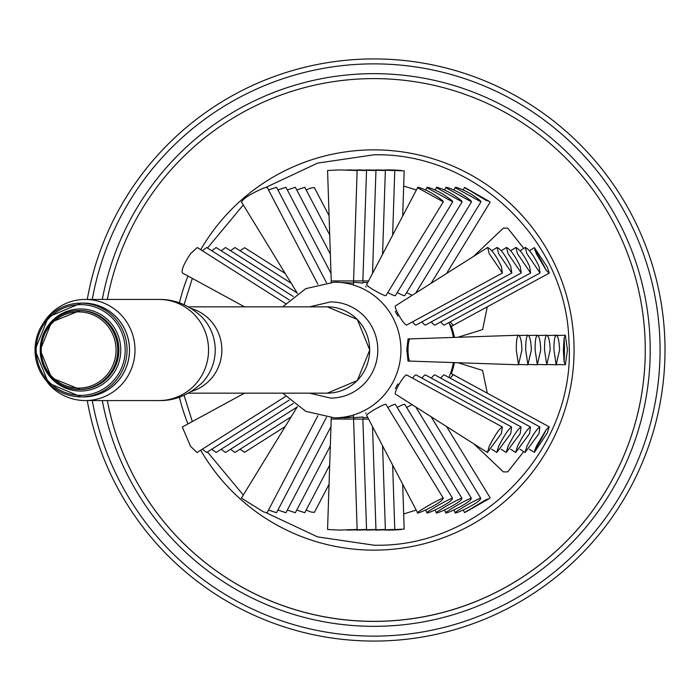 <?xml version="1.0" encoding="UTF-8"?>
<svg xmlns="http://www.w3.org/2000/svg" width="700" height="700" viewBox="0 0 700 700"><rect width="100%" height="100%" fill="white"/><g stroke="black" fill="none" stroke-linecap="round" stroke-linejoin="round"><path stroke-width="1.05" d="M665 350A291.078 291.078 0 0 0 87.272 299.434A291.078 291.078 0 0 1 665 350A291.078 291.078 0 0 1 87.272 400.566M373.922 621.337A271.338 271.338 0 0 1 107.336 400.566A271.338 271.338 0 0 0 645.269 350A271.338 271.338 0 0 1 373.922 621.337M107.336 299.434A271.338 271.338 0 0 1 645.269 350A271.338 271.338 0 0 0 107.336 299.434M43.216 323.277A50.566 49.639 90 0 1 49.341 315.201A50.566 49.639 90 0 1 85.356 299.434A50.566 49.639 90 0 1 134.995 350A50.566 49.639 90 0 1 85.356 400.566A50.566 49.639 90 0 1 49.341 384.799L43.137 376.609M81.532 303.135A46.909 46.051 90 0 1 83.475 303.091A46.909 46.051 90 0 1 129.526 350A46.909 46.051 90 0 1 83.475 396.909A46.909 46.051 90 0 1 81.532 396.865M78.645 311.894A38.106 37.406 90 0 1 116.051 350A38.106 37.406 90 0 1 78.645 388.106A38.106 37.406 90 0 1 41.248 350A38.106 37.406 90 0 1 78.645 311.894M80.675 304.649A45.351 44.511 90 0 1 125.195 350A45.351 44.511 90 0 1 80.675 395.351A45.351 44.511 90 0 1 36.164 350A45.351 44.511 90 0 1 80.675 304.649M40.215 350A41.029 40.276 90 0 1 80.491 308.971A41.029 40.276 90 0 1 120.768 350A41.029 40.276 90 0 1 80.491 391.029A41.029 40.276 90 0 1 40.215 350M309.654 393.164L330.584 398.099A48.099 47.215 -90 0 0 377.799 350A48.099 47.215 -90 0 0 330.584 301.901L309.654 306.836M410.13 338.896A11.104 2.117 -90 0 0 408.03 350A11.104 2.117 -90 0 0 410.13 361.104A11.104 2.117 -90 0 0 410.148 361.104L408.039 361.104L406.822 350L408.039 338.896L410.139 338.896A11.104 2.117 -90 0 0 410.13 338.896L518.516 335.221C520.424 336.096 521.57 341.023 521.938 350L518.499 364.779L516.285 350C516.259 341.023 517.003 336.096 518.516 335.221M453.434 337.426A67.839 66.587 -90 0 0 449.286 323.479L448.761 322.639M353.447 283.045L334.346 282.161L305.777 288.645L282.704 306.836M362.863 283.045L353.447 282.266M367.666 282.651L362.863 282.266M366.074 287.035L365.549 286.554M397.898 316.085L395.264 311.386M395.264 388.614L397.898 383.915M365.549 413.446L366.074 412.965M451.343 326.454L449.286 323.479M449.286 376.521A67.839 66.587 -90 0 0 453.434 362.574M362.863 417.734L367.666 417.349M353.447 417.734L362.863 416.955M282.704 393.164L305.777 411.355L334.346 417.839L340.226 417.839C355.696 416.841 357.105 416.841 344.47 417.839M487.287 393.19L482.606 370.431L457.896 362.723M457.896 337.277L482.624 329.569L487.287 306.81M368.567 280.928L331.249 280.928L331.249 282.24M339.526 169.925L357.123 170.511L339.526 169.925L327.574 170.511L331.249 280.928M567.455 350L565.346 364.77L564.086 361.743L563.351 350L564.086 338.257L565.346 335.23L567.455 350M511.814 273.009L498.636 253.636L497.07 247.468C501.095 249.419 505.662 255.745 510.79 266.446L511.814 273.009L416.098 325.036A11.104 1.838 -120.5 0 1 416.098 325.036A11.104 1.838 -120.5 0 1 412.527 321.86M491.759 250.749L497.07 247.468M559.589 350L556.15 364.779L553.945 350C553.91 341.023 554.654 336.096 556.168 335.221C558.084 336.096 559.221 341.023 559.589 350M556.15 335.221L547.339 335.519M521.229 273.009L508.051 253.636L506.485 247.468C510.51 249.419 515.077 255.745 520.205 266.446L521.229 273.009L425.512 325.036A11.104 1.838 -120.5 0 1 425.512 325.036A11.104 1.838 -120.5 0 1 421.934 321.86M501.174 250.749L506.485 247.468M530.635 273.009L517.466 253.636L515.9 247.468C519.925 249.419 524.492 255.745 529.62 266.446L530.635 273.009L434.928 325.036A11.104 1.838 -120.5 0 1 434.928 325.036A11.104 1.838 -120.5 0 1 431.349 321.86M510.589 250.749L515.9 247.468M502.399 273.009L489.221 253.636L487.655 247.468C491.68 249.419 496.256 255.745 501.375 266.446L502.399 273.009L406.683 325.036A11.104 1.838 -120.5 0 1 406.683 325.036A11.104 1.838 -120.5 0 1 402.22 320.644A11.104 1.838 -120.5 0 1 396.506 310.66A11.104 1.838 -120.5 0 1 395.43 305.9A11.104 1.838 -120.5 0 1 395.439 305.9M395.43 305.9L487.655 247.468M443.293 201.854L385.901 295.662A11.104 1.059 -150.5 0 1 385.901 295.662A11.104 1.059 -150.5 0 1 377.431 292.058A11.104 1.059 -150.5 0 1 367.019 285.381A11.104 1.059 -150.5 0 1 366.59 284.716A11.104 1.059 -150.5 0 1 366.59 284.707L417.865 187.189C425.976 189.403 434.289 193.952 442.803 200.847L443.293 201.854L418.206 188.046L417.865 187.189M540.759 350L537.32 364.779L535.115 350C535.089 341.023 535.824 336.096 537.346 335.221C539.254 336.096 540.391 341.023 540.759 350M537.32 335.221L528.517 335.519M531.352 350L527.914 364.779L525.7 350C525.674 341.023 526.418 336.096 527.931 335.221C529.839 336.096 530.985 341.023 531.352 350M527.914 335.221L519.102 335.519M540.05 273.009L526.881 253.636L525.315 247.468C529.331 249.419 533.907 255.745 539.026 266.446L540.05 273.009L444.334 325.036A11.104 1.838 -120.5 0 1 444.334 325.036A11.104 1.838 -120.5 0 1 440.764 321.86M520.004 250.749L525.315 247.468M450.608 326.891L453.758 325.036A11.104 1.838 -120.5 0 1 453.749 325.036A11.104 1.838 -120.5 0 1 450.179 321.86M547.304 267.085L549.211 273.149L546.219 270.322L536.296 253.636L534.354 247.616L547.304 267.085M329.079 215.731L314.352 187.6L310.739 188.055L306.154 189.928M550.174 350L546.735 364.779L544.53 350C544.495 341.023 545.239 336.096 546.753 335.221C548.669 336.096 549.806 341.023 550.174 350M546.735 335.221L537.933 335.519M402.692 215.731L404.18 170.905L384.711 169.942M401.275 170.441L387.704 169.925A180.075 176.768 90 0 1 399.227 170.31A180.075 176.768 90 0 0 387.704 169.925L386.592 169.925M377.178 169.925L394.511 170.537L375.296 169.942M329.717 234.946L304.771 187.276L296.748 189.928M285.206 273.464L244.606 247.695L240.004 250.749M489.484 201.486L485.879 200.252L464.59 187.381L489.484 201.486M412.221 295.243A11.104 1.059 -150.5 0 1 406.621 292.565M471.039 200.847L471.537 201.854L446.451 188.046L446.11 187.189C454.221 189.403 462.534 193.952 471.039 200.847M444.43 189.928L446.11 187.189M480.454 200.847L480.944 201.854L455.866 188.046L455.525 187.189C463.636 189.403 471.949 193.952 480.454 200.847M453.845 189.928L455.525 187.189M348.941 169.925L366.266 170.537L347.051 169.942M358.348 169.925L375.681 170.537L356.466 169.942M367.762 169.925L385.096 170.537L365.881 169.942M452.707 201.854L427.621 188.046L427.28 187.189C435.391 189.403 443.704 193.952 452.218 200.847L452.707 201.854L395.316 295.662A11.104 1.059 -150.5 0 1 395.316 295.662A11.104 1.059 -150.5 0 1 387.8 292.565M425.609 189.928L427.28 187.189M462.123 201.854L437.036 188.046L436.695 187.189C444.806 189.403 453.119 193.952 461.633 200.847L462.123 201.854L404.731 295.662A11.104 1.059 -150.5 0 1 404.731 295.662A11.104 1.059 -150.5 0 1 397.206 292.565M435.024 189.928L436.695 187.189M293.221 296.467L216.107 247.529L211.768 250.749M289.214 299.898L206.692 247.529L202.352 250.749M291.183 283.22L234.938 247.529L230.589 250.749M297.159 292.985L225.523 247.529L221.174 250.749M326.436 282.642L276.535 187.276L268.502 189.928M267.111 187.285L263.664 188.046C250.294 194.023 242.979 198.66 241.701 201.968M330.995 273.368L285.941 187.276L277.918 189.928M285.556 303.546L197.286 247.529L190.584 253.636C183.645 264.206 180.968 270.681 182.525 273.07L244.519 306.836M330.356 254.152L295.356 187.276L287.332 189.928M306.154 510.073L310.739 511.945L314.352 512.391L329.079 484.269M384.711 530.058L404.18 529.095L402.692 484.269M399.227 529.69A180.075 176.768 90 0 1 387.704 530.075A180.075 176.768 90 0 0 399.227 529.69M240.004 449.251L244.606 452.305L285.206 426.536M297.421 406.586L241.404 498.146L263.664 511.954L267.111 512.715M244.519 393.164L182.298 426.991L190.584 446.364L197.041 452.532L285.556 396.454M230.589 449.251L234.938 452.463L291.183 416.78M221.174 449.251L225.523 452.463L297.159 407.015M202.352 449.251L206.692 452.463L289.214 400.102M394.511 529.462L377.178 530.075L394.511 529.462M375.296 530.058L377.178 530.075M547.304 432.915L534.354 452.384L536.296 446.364L546.219 429.678L549.211 426.851L547.304 432.915M450.179 378.14A11.104 1.838 -59.5 0 1 453.749 374.964A11.104 1.838 -59.5 0 1 453.758 374.964L450.608 373.109M277.918 510.073L285.941 512.715L330.995 426.632M211.768 449.251L216.107 452.463L293.221 403.533M287.332 510.073L295.356 512.715L330.356 445.848M268.502 510.073L276.526 512.715L326.436 417.358M296.748 510.073L304.771 512.715L329.717 465.054M511.577 426.93L510.79 433.554L496.825 452.463L498.636 446.364C503.991 435.794 508.305 429.319 511.577 426.93L416.098 374.964A11.104 1.838 -59.5 0 1 416.106 374.964A11.104 1.838 -59.5 0 0 412.527 378.14M530.407 426.93L529.62 433.554L515.655 452.463L517.466 446.364C522.812 435.794 527.126 429.319 530.407 426.93L434.928 374.964A11.104 1.838 -59.5 0 1 434.936 374.964A11.104 1.838 -59.5 0 0 431.349 378.14M331.45 419.072L368.567 419.072M366.266 529.462L348.941 530.075L366.266 529.462M347.051 530.058L348.941 530.075M520.992 426.93L520.205 433.554L506.24 452.463L508.051 446.364C513.398 435.794 517.711 429.319 520.992 426.93L425.512 374.964A11.104 1.838 -59.5 0 1 425.521 374.964A11.104 1.838 -59.5 0 0 421.934 378.14M375.681 529.462L358.348 530.075L375.681 529.462M356.466 530.058L358.348 530.075M356.86 529.462L339.526 530.075L356.86 529.462M331.249 417.76L327.565 529.489L339.526 530.075M395.439 394.1A11.104 1.838 -59.5 0 1 395.43 394.1A11.104 1.838 -59.5 0 1 396.506 389.34A11.104 1.838 -59.5 0 1 402.22 379.356A11.104 1.838 -59.5 0 1 406.683 374.964A11.104 1.838 -59.5 0 1 406.691 374.964L502.399 426.991L501.375 433.554L487.419 452.463L489.221 446.364C494.576 435.794 498.89 429.319 502.171 426.93M385.096 529.462L367.762 530.075L385.096 529.462M365.881 530.058L367.762 530.075M489.484 498.514L464.59 512.619L485.879 499.748L489.484 498.514M480.646 498.032L480.454 499.153C476.927 504.525 449.899 516.644 455.866 511.954C464.896 505.977 473.156 501.34 480.646 498.032L431.165 416.78M453.845 510.073L455.236 512.724L455.866 511.954M539.822 426.93L539.026 433.554L525.07 452.463L526.881 446.364C532.227 435.794 536.541 429.319 539.822 426.93L444.334 374.964A11.104 1.838 -59.5 0 1 444.342 374.964A11.104 1.838 -59.5 0 0 440.764 378.14M461.825 498.032L461.633 499.153C458.106 504.525 431.069 516.644 437.036 511.954C446.075 505.977 454.335 501.34 461.825 498.032L404.731 404.338A11.104 1.059 -29.5 0 1 404.731 404.346A11.104 1.059 -29.5 0 0 397.206 407.435M435.024 510.073L436.406 512.724L437.036 511.954M471.24 498.032L471.039 499.153C467.521 504.525 440.484 516.644 446.451 511.954C455.481 505.977 463.75 501.34 471.24 498.032L415.783 407.015M444.43 510.073L445.821 512.724L446.451 511.954M406.621 407.435A11.104 1.059 -29.5 0 1 412.221 404.757M418.206 511.954L417.585 512.715L366.59 415.284A11.104 1.059 -29.5 0 1 366.59 415.284A11.104 1.059 -29.5 0 1 367.019 414.619A11.104 1.059 -29.5 0 1 377.431 407.942A11.104 1.059 -29.5 0 1 385.901 404.338A11.104 1.059 -29.5 0 1 385.901 404.346L443.293 498.146L442.803 499.153C439.276 504.525 412.239 516.644 418.206 511.954C427.245 505.977 435.505 501.34 442.995 498.032M452.41 498.032L452.218 499.153C448.691 504.525 421.654 516.644 427.621 511.954C436.66 505.977 444.92 501.34 452.41 498.032L395.316 404.338A11.104 1.059 -29.5 0 1 395.316 404.346A11.104 1.059 -29.5 0 0 387.8 407.435M425.609 510.073L426.991 512.724L427.621 511.954M523.74 248.377L507.736 228.139L503.37 228.112L473.839 256.148M416.185 189.945L403.681 186.06M403.681 513.94L416.185 510.055M473.839 443.852L503.379 471.905L507.736 471.861L523.74 451.623M559.046 335.44L556.465 335.3M556.465 364.7L559.046 364.56M92.286 299.434A286.142 286.142 0 0 1 660.065 350A286.142 286.142 0 0 1 92.286 400.566M102.314 299.434A276.273 276.273 0 0 1 650.204 350A276.273 276.273 0 0 1 102.314 400.566M200.716 249.716A200.148 200.148 0 0 1 574.07 350A200.148 200.148 0 0 1 200.716 450.284M187.933 423.92A200.148 200.148 0 0 1 179.41 397.127M179.41 302.873A200.148 200.148 0 0 1 187.933 276.08M201.845 316.969A46.865 46.008 90 0 1 201.845 383.031C188.668 395.115 174.361 400.96 158.918 400.566A50.566 49.639 90 0 0 208.556 350A50.566 49.639 90 0 0 158.918 299.434C174.773 299.206 189.088 305.051 201.845 316.969M369.661 350A43.164 42.376 90 0 1 327.285 393.164L357.324 380.511L369.749 350L357.324 319.489L327.285 306.836A43.164 42.376 90 0 1 369.661 350M191.345 308.551A43.164 42.376 90 0 1 221.865 350A43.164 42.376 90 0 1 191.345 391.449M117.749 350A39.471 38.745 90 0 1 79.004 389.471A39.471 38.745 90 0 1 40.268 350A39.471 38.745 90 0 1 79.004 310.529A39.471 38.745 90 0 1 117.749 350M83.475 303.135A46.865 46.008 90 0 1 129.482 350A46.865 46.008 90 0 1 83.475 396.865L81.043 396.865A46.865 46.008 90 0 1 35.035 350A46.865 46.008 90 0 1 81.043 303.135A46.865 46.008 90 0 1 127.05 350A46.865 46.008 90 0 1 81.043 396.865L48.484 383.136L35 350L48.484 316.864L81.043 303.135L83.475 303.135M118.869 350A39.471 38.745 90 0 1 80.124 389.471L51.581 377.904L40.232 350L51.581 322.096L80.124 310.529A39.471 38.745 90 0 1 118.869 350M334.346 417.839A67.839 66.587 -90 0 0 400.934 350A67.839 66.587 -90 0 0 334.346 282.161M564.086 338.257A180.075 176.768 90 0 1 564.086 361.743M534.695 249.987A180.075 176.768 90 0 1 546.219 270.322M465.911 188.51A180.075 176.768 90 0 1 485.879 200.252M546.219 429.678A180.075 176.768 90 0 1 534.695 450.012M485.879 499.748A180.075 176.768 90 0 1 465.911 511.49M266.088 512.706L317.616 536.891L373.922 545.195C481.609 548.17 576.949 448.227 568.899 340.804C566.562 239.855 474.88 152.381 373.922 154.805L317.616 163.109L266.088 187.294M243.294 204.96L207.48 248.027M192.316 278.46L184.056 304.701M184.056 395.299L192.316 421.54M207.48 451.972L243.294 495.04M85.356 400.566L158.918 400.566M188.388 393.164L327.285 393.164M188.388 306.836L327.285 306.836M49.341 315.201L43.137 323.391M85.356 299.434L158.918 299.434M451.386 373.572A67.848 67.848 0 0 0 454.431 362.6M454.431 337.4A67.848 67.848 0 0 0 451.386 326.428M353.447 285.014L357.131 170.511M556.754 364.481L565.346 364.77M556.754 335.519L565.346 335.23M547.339 364.481L556.15 364.779M528.517 364.481L537.32 364.779M410.13 361.104L518.499 364.779M519.102 364.481L527.914 364.779M453.749 325.036L549.211 273.149M529.41 250.749L534.354 247.616M537.933 364.481L546.735 364.779M392.639 234.946L394.783 170.511M446.556 273.464L490.175 202.16M463.26 189.928L464.59 187.381M415.783 292.985L471.537 201.854M431.165 283.22L480.952 201.854M362.863 280.928L366.546 170.511M372.531 273.368L375.953 170.511M382.585 254.152L385.368 170.511M297.421 293.414L241.404 201.854M317.861 284.252L267.12 187.276M386.592 530.075L401.275 529.559M317.861 415.748L267.12 512.724M392.639 465.054L394.783 529.489M529.41 449.251L534.354 452.384M453.749 374.964L549.211 426.851M491.759 449.251L496.825 452.471M510.589 449.251L515.655 452.471M362.863 419.072L366.546 529.489M501.174 449.251L506.24 452.471M372.531 426.632L375.953 529.489M357.131 529.489L353.447 414.986M395.43 394.1L487.41 452.471M382.585 445.848L385.368 529.489M463.26 510.073L464.59 512.619M446.556 426.536L490.175 497.84M520.004 449.251L525.07 452.471"/></g></svg>
